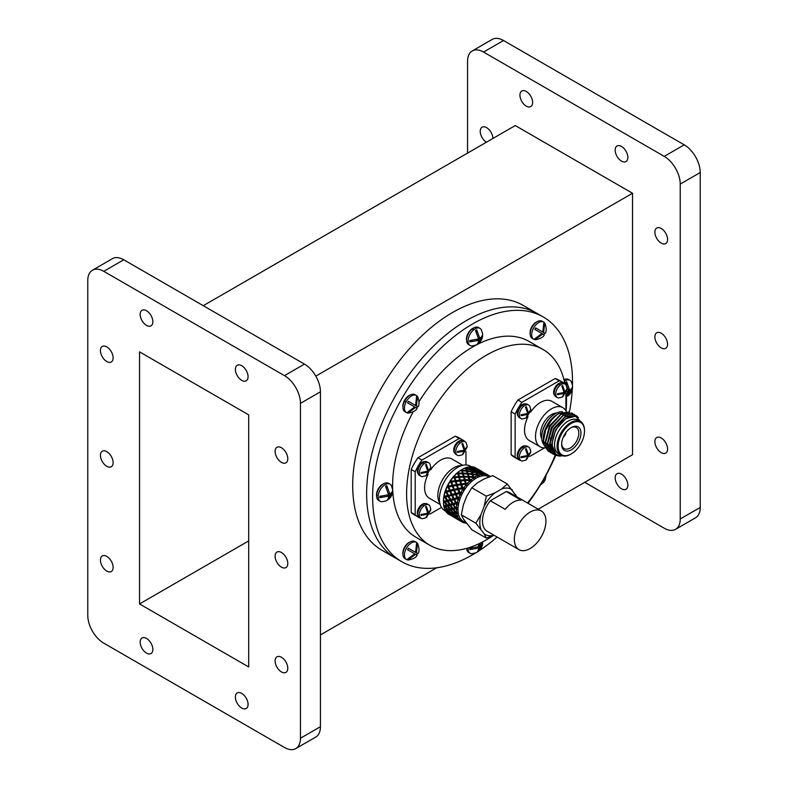 <?xml version="1.0" encoding="UTF-8"?>
<svg xmlns="http://www.w3.org/2000/svg" width="788" height="788" viewBox="0 0 788 788"><rect width="100%" height="100%" fill="white"/><g stroke="black" fill="none" stroke-linecap="round" stroke-linejoin="round"><path stroke-width="1.18" d="M572.462 385.096A141.338 81.607 120 0 0 543.237 316.953L537.239 313.496A141.338 81.607 120 0 0 466.565 320.489A141.338 81.607 120 0 0 374.231 445.043A141.338 81.607 120 0 0 395.901 558.298L381.963 550.26A141.338 81.607 120 0 1 360.303 436.995A141.338 81.607 120 0 1 452.637 312.452A141.338 81.607 120 0 1 523.301 305.449L537.239 313.496A141.338 81.607 120 0 0 466.565 320.489A141.338 81.607 120 0 0 374.231 445.043A141.338 81.607 120 0 0 395.901 558.298L401.9 561.765A141.338 81.607 120 0 0 472.564 554.762A141.338 81.607 120 0 0 475.519 553.009M661.23 333.226A8.973 5.181 -120 0 0 656.739 332.782A8.973 5.181 -120 0 0 655.36 339.973A8.973 5.181 -120 0 0 661.23 347.882A8.973 5.181 -120 0 0 665.712 348.326A8.973 5.181 -120 0 0 667.091 341.135A8.973 5.181 -120 0 0 661.23 333.226M526.285 91.467A8.973 5.181 -120 0 0 521.794 91.024A8.973 5.181 -120 0 0 520.425 98.214A8.973 5.181 -120 0 0 526.285 106.124A8.973 5.181 -120 0 0 530.767 106.567A8.973 5.181 -120 0 0 532.146 99.377A8.973 5.181 -120 0 0 526.285 91.467M621.505 474.149A8.973 5.181 -120 0 0 617.024 473.706A8.973 5.181 -120 0 0 615.645 480.897A8.973 5.181 -120 0 0 621.505 488.806A8.973 5.181 -120 0 0 625.997 489.249A8.973 5.181 -120 0 0 627.376 482.059A8.973 5.181 -120 0 0 621.505 474.149M621.505 146.45A8.973 5.181 -120 0 0 617.024 146.007A8.973 5.181 -120 0 0 615.645 153.197A8.973 5.181 -120 0 0 621.505 161.107A8.973 5.181 -120 0 0 625.997 161.55A8.973 5.181 -120 0 0 627.376 154.359A8.973 5.181 -120 0 0 621.505 146.45M661.23 228.461A8.973 5.181 -120 0 0 656.739 228.018A8.973 5.181 -120 0 0 655.36 235.208A8.973 5.181 -120 0 0 661.23 243.118A8.973 5.181 -120 0 0 665.712 243.571A8.973 5.181 -120 0 0 667.091 236.37A8.973 5.181 -120 0 0 661.23 228.461M661.23 437.99A8.973 5.181 -120 0 0 656.739 437.547A8.973 5.181 -120 0 0 655.36 444.737A8.973 5.181 -120 0 0 661.23 452.647A8.973 5.181 -120 0 0 665.712 453.09A8.973 5.181 -120 0 0 667.091 445.9A8.973 5.181 -120 0 0 661.23 437.99M492.914 138.461A8.973 5.181 -120 0 0 486.57 127.626A8.973 5.181 -120 0 0 482.079 127.183A8.973 5.181 -120 0 0 480.68 134.285A8.973 5.181 -120 0 0 486.432 142.204M106.784 466.309A8.973 5.181 60 0 1 100.923 458.399A8.973 5.181 60 0 1 102.302 451.209A8.973 5.181 60 0 1 106.784 451.652A8.973 5.181 60 0 1 112.645 459.562A8.973 5.181 60 0 1 111.275 466.752A8.973 5.181 60 0 1 106.784 466.309M281.444 567.153A8.973 5.181 60 0 1 275.583 559.244A8.973 5.181 60 0 1 276.962 552.053A8.973 5.181 60 0 1 281.444 552.496A8.973 5.181 60 0 1 287.305 560.406A8.973 5.181 60 0 1 285.936 567.596A8.973 5.181 60 0 1 281.444 567.153M146.499 325.395A8.973 5.181 60 0 1 140.638 317.485A8.973 5.181 60 0 1 142.017 310.295A8.973 5.181 60 0 1 146.499 310.738A8.973 5.181 60 0 1 152.37 318.647A8.973 5.181 60 0 1 150.991 325.838A8.973 5.181 60 0 1 146.499 325.395M146.499 653.094A8.973 5.181 60 0 1 140.638 645.185A8.973 5.181 60 0 1 142.017 637.994A8.973 5.181 60 0 1 146.499 638.438A8.973 5.181 60 0 1 152.37 646.347A8.973 5.181 60 0 1 150.991 653.538A8.973 5.181 60 0 1 146.499 653.094M241.729 708.067A8.973 5.181 60 0 1 235.868 700.158A8.973 5.181 60 0 1 237.237 692.967A8.973 5.181 60 0 1 241.729 693.41A8.973 5.181 60 0 1 247.59 701.32A8.973 5.181 60 0 1 246.211 708.51A8.973 5.181 60 0 1 241.729 708.067M241.729 380.368A8.973 5.181 60 0 1 235.868 372.458A8.973 5.181 60 0 1 237.237 365.268A8.973 5.181 60 0 1 241.729 365.711A8.973 5.181 60 0 1 247.59 373.62A8.973 5.181 60 0 1 246.211 380.811A8.973 5.181 60 0 1 241.729 380.368M281.444 462.389A8.973 5.181 60 0 1 275.583 454.479A8.973 5.181 60 0 1 276.962 447.288A8.973 5.181 60 0 1 281.444 447.732A8.973 5.181 60 0 1 287.305 455.641A8.973 5.181 60 0 1 285.936 462.832A8.973 5.181 60 0 1 281.444 462.389M281.444 671.918A8.973 5.181 60 0 1 275.583 664.008A8.973 5.181 60 0 1 276.962 656.808A8.973 5.181 60 0 1 281.444 657.261A8.973 5.181 60 0 1 287.305 665.17A8.973 5.181 60 0 1 285.936 672.361A8.973 5.181 60 0 1 281.444 671.918M106.784 571.073A8.973 5.181 60 0 1 100.923 563.164A8.973 5.181 60 0 1 102.302 555.973A8.973 5.181 60 0 1 106.784 556.417A8.973 5.181 60 0 1 112.645 564.326A8.973 5.181 60 0 1 111.275 571.517A8.973 5.181 60 0 1 106.784 571.073M106.784 361.544A8.973 5.181 60 0 1 100.923 353.635A8.973 5.181 60 0 1 102.302 346.444A8.973 5.181 60 0 1 106.784 346.887A8.973 5.181 60 0 1 112.645 354.797A8.973 5.181 60 0 1 111.275 361.988A8.973 5.181 60 0 1 106.784 361.544M315.801 376.122L632.528 193.257L515.263 125.558L203.265 305.685M320.44 634.901L436.7 567.784M538.214 509.176L632.528 454.725L632.528 193.257M304.454 364.105A22.616 13.061 60 0 1 320.44 391.803L320.44 726.703A22.616 13.061 60 0 1 315.761 737.056L295.766 748.6A22.616 13.061 60 0 1 284.468 747.477L103.77 643.156A22.616 13.061 60 0 1 87.773 615.458L87.773 280.558A22.616 13.061 60 0 1 92.462 270.205A22.616 13.061 60 0 1 103.77 271.328L123.755 259.784L304.454 364.105L284.468 375.649A22.616 13.061 60 0 1 300.455 403.348L320.44 391.803M284.468 375.649L103.77 271.328M92.462 270.205L112.448 258.661A22.616 13.061 60 0 1 123.755 259.784M300.455 403.348L300.455 738.248A22.616 13.061 60 0 1 295.766 748.6M248.693 666.953L248.693 414.872L139.535 351.852L139.535 603.933L248.693 666.953M584.735 482.315L664.245 528.216A22.616 13.061 -120 0 0 675.552 529.339A22.616 13.061 -120 0 0 680.231 518.987L680.231 184.077A22.616 13.061 -120 0 0 664.245 156.388L483.546 52.057A22.616 13.061 -120 0 0 472.239 50.944A22.616 13.061 -120 0 0 467.56 61.297L467.56 153.099M675.552 529.339L695.538 517.795A22.616 13.061 -120 0 0 700.227 507.442L700.227 172.542A22.616 13.061 -120 0 0 684.23 144.844L503.532 40.523A22.616 13.061 -120 0 0 492.234 39.4L472.239 50.944M248.693 540.913L139.535 603.933M564.907 383.825A113.068 65.286 120 0 0 543.09 349.517A113.068 65.286 120 0 0 486.56 355.112A113.068 65.286 120 0 0 412.685 454.755A113.068 65.286 120 0 0 430.021 545.365A113.068 65.286 120 0 0 486.56 539.76A113.068 65.286 120 0 0 493.229 535.584M543.09 349.517L529.103 341.44A113.068 65.286 120 0 0 472.564 347.035A113.068 65.286 120 0 0 419.039 401.673M413.168 411.848A113.068 65.286 120 0 0 416.025 537.278L430.021 545.365M543.237 316.953A141.338 81.607 120 0 0 472.564 323.957A141.338 81.607 120 0 0 380.23 448.51A141.338 81.607 120 0 0 401.9 561.765M479.153 550.704A141.338 81.607 120 0 0 497.139 537.032M528.049 503.305A141.338 81.607 120 0 0 540.105 485.438M546.232 474.809A141.338 81.607 120 0 0 555.668 455.474M569.379 412.124A141.338 81.607 120 0 0 572.285 389.39M527.556 503.02A113.068 65.286 120 0 0 555.166 455.237M566.07 411.188A113.068 65.286 120 0 0 566.198 393.261M541.691 437.094A18.666 10.776 -60 0 1 541.691 436.808A18.666 10.776 -60 0 1 554.89 413.946L555.402 413.651A19.385 11.19 120 0 0 541.691 437.399A19.385 11.19 120 0 0 543.71 444.501M556.466 413.079A15.514 8.954 120 0 0 551.521 414.577A15.514 8.954 120 0 0 541.73 438.601M562.74 411.878A19.385 11.19 120 0 0 555.402 413.651L554.89 413.946M557.096 414.596A19.434 11.219 120 0 0 543.356 438.394L543.356 439.517A20.813 12.017 -60 0 1 553.028 417.975C546.823 424.722 543.602 432.277 543.356 440.64L543.356 440.847A22.438 12.953 -60 0 1 545.572 430.209L551.285 420.349C555.392 415.936 557.963 413.651 558.997 413.493L557.096 414.596M543.365 440.049A20.813 12.017 -60 0 1 543.356 439.517M571.812 413.05L560.731 414.242L549.778 426.239L545.394 442.029L550.438 452.519M572.827 413.73L571.94 413.119L560.987 414.389L550.034 426.387L545.651 442.176L550.566 452.598L551.531 453.07M573.93 414.271L562.849 415.463L551.895 427.46L547.512 443.25L552.418 453.671L553.521 454.203M574.945 414.951L574.058 414.34L563.105 415.611L552.152 427.608L547.768 443.398L552.674 453.819L553.639 454.292M576.048 415.493L564.957 416.685L554.003 428.682L549.62 444.471L554.663 454.962M578.5 417.699L576.176 415.562L565.223 416.832L554.26 428.83L549.876 444.619L554.791 455.04L559.667 456.144A22.438 12.953 120 0 0 562.258 455.681M543.356 440.847A22.438 12.953 -60 0 0 543.759 444.737L548.32 451.297M545.572 430.209L543.533 440.955L548.448 451.376L549.413 451.849M559.214 454.065A19.434 11.219 -60 0 1 555.402 438.749A19.434 11.219 -60 0 1 568.266 421.048A19.434 11.219 -60 0 1 578.599 420.496M561.391 455.316A20.813 12.017 -60 0 1 559.687 455.277C546.961 455.05 551.541 426.988 566.73 418.398L575.486 416.291L581.367 422.191M570.798 454.203L571.31 453.908A18.666 10.776 -60 0 1 558.111 446.284A18.666 10.776 -60 0 1 571.31 423.422A18.666 10.776 -60 0 1 584.509 431.046A18.666 10.776 -60 0 1 571.31 453.908L570.798 454.203A19.385 11.19 -60 0 1 561.105 455.159L558.564 453.701A19.385 11.19 -60 0 1 555.599 438.158A19.385 11.19 -60 0 1 568.266 421.078A19.385 11.19 -60 0 1 577.959 420.122L580.49 421.58A19.385 11.19 -60 0 1 584.509 430.455A19.385 11.19 -60 0 1 584.509 430.76M561.105 455.159A19.385 11.19 -60 0 1 558.131 439.625A19.385 11.19 -60 0 1 570.798 422.545A19.385 11.19 -60 0 1 580.49 421.58M571.31 449.81A13.642 7.88 -60 0 1 561.657 444.235A13.642 7.88 -60 0 1 571.31 427.529L571.31 427.529A13.642 7.88 -60 0 1 580.953 433.095A13.642 7.88 -60 0 1 571.31 449.81M561.677 443.605A12.155 7.023 120 0 0 564.05 448.51A12.155 7.023 120 0 0 570.256 447.988A12.155 7.023 120 0 0 578.234 437.153A12.155 7.023 120 0 0 576.205 427.451A12.155 7.023 120 0 0 570.768 427.854M565.961 432.484A4.304 2.492 -60 0 1 563.282 437.123M544.961 447.87A22.616 13.061 -60 0 1 540.213 446.826A22.616 13.061 -60 0 1 535.525 436.473A22.616 13.061 -60 0 1 545.404 413.72A22.616 13.061 -60 0 1 562.829 407.652A22.616 13.061 -60 0 1 566.198 411.444M562.829 407.652L551.836 401.309A22.616 13.061 120 0 0 530.58 412.173M527.999 416.645A22.616 13.061 120 0 0 524.532 430.13A22.616 13.061 120 0 0 529.221 440.482L540.213 446.826M521.981 460.911L521.902 460.96A44.522 25.709 -60 0 1 518.268 459.453A44.522 25.709 -60 0 1 515.135 457.05L515.135 414.055L511.146 411.74A44.522 25.709 -60 0 1 517.913 400.028L555.146 378.526A44.522 25.709 -60 0 1 558.79 380.033L562.79 382.338A44.522 25.709 -60 0 1 565.912 384.741L565.912 384.82M515.135 414.055A44.522 25.709 -60 0 1 521.902 402.333L517.913 400.028M521.902 402.333L559.145 380.831L555.146 378.526M559.145 380.831A44.522 25.709 -60 0 1 562.79 382.338M565.912 393.764L565.912 410.883M515.135 457.05L511.146 454.745L511.146 411.74M544.547 447.88L529.723 456.449M518.268 459.453L514.269 457.148A44.522 25.709 -60 0 1 511.146 454.745M565.341 433.361A3.585 2.069 -60 0 1 563.725 436.148M558.997 413.493L568.897 412.055M559.667 456.144L562.189 455.661M555.53 453.524L551.698 444.334L555.747 429.677L565.882 418.546L570.522 416.645M554.161 452.795L550.034 446.757M549.62 444.028L553.629 428.455L565.183 416.556M547.502 442.807L551.511 427.234L563.065 415.335M545.394 441.585L549.394 426.012L560.948 414.114M550.694 437.842L550.113 443.417L554.683 453.1M489.013 476.917L488.993 476.907A25.669 14.824 120 0 0 476.159 478.178A25.669 14.824 120 0 0 459.394 500.794A25.669 14.824 120 0 0 463.324 521.37L466.24 523.045M471.293 466.693L470.406 466.171A25.669 14.824 120 0 0 457.572 467.442A25.669 14.824 120 0 0 440.807 490.067A25.669 14.824 120 0 0 444.737 510.634L445.634 511.146M481.044 474.406L481.626 473.765L480.838 472.416L484.679 474.169A26.851 15.504 120 0 0 482.926 474.169L483.083 475.036L482.089 474.258A26.851 15.504 120 0 0 481.901 474.287L481.488 475.262L480.779 473.884L476.041 472.711L477.695 476.533L478.05 475.381A26.851 15.504 120 0 1 478.247 475.302L479.38 475.853L479.134 474.967A26.851 15.504 120 0 1 481.044 474.445L479.784 472.051L464.24 468.318A26.851 15.504 120 0 0 462.408 469.274L461.571 469.756A25.669 14.824 120 0 0 443.417 501.188A25.669 14.824 120 0 0 443.427 501.513M462.812 465.314L451.888 459.01A22.616 13.061 120 0 0 440.581 460.133A22.616 13.061 120 0 0 430.642 469.875M428.061 474.346A22.616 13.061 120 0 0 429.273 498.183L440.196 504.487M461.66 465.629A22.616 13.061 120 0 0 453.839 467.786A22.616 13.061 120 0 0 439.891 503.335M530.127 512.062A22.33 12.894 120 0 0 515.539 531.742A22.33 12.894 120 0 0 518.967 549.64A22.33 12.894 120 0 0 530.127 548.527A22.33 12.894 120 0 0 544.725 528.846A22.33 12.894 120 0 0 541.297 510.959A22.33 12.894 120 0 0 530.127 512.062M505.197 509.324A22.33 12.894 -60 0 1 513.146 502.251A22.33 12.894 -60 0 1 521.085 500.144L506.231 491.564L490.333 500.744L505.197 509.324M490.333 500.744A22.33 12.894 120 0 0 487.122 531.25L518.967 549.64M465.57 468.525L466.24 470.525L462.507 470.141L462.27 469.353L461.374 469.904A26.851 15.504 120 0 0 461.167 470.032L460.271 470.643A26.851 15.504 120 0 0 458.33 472.14L457.454 472.899A26.851 15.504 120 0 0 457.257 473.066L456.39 473.874A26.851 15.504 120 0 0 454.558 475.765L453.75 476.681A26.851 15.504 120 0 0 453.573 476.898L452.775 477.863A26.851 15.504 120 0 0 451.14 480.059L450.421 481.113A26.851 15.504 120 0 0 450.273 481.35L449.584 482.423A26.851 15.504 120 0 0 448.205 484.847L447.623 485.979A26.851 15.504 120 0 0 447.495 486.226L446.954 487.378A26.851 15.504 120 0 0 445.9 489.909L445.466 491.072A26.851 15.504 120 0 0 445.378 491.328L445.003 492.5A26.851 15.504 120 0 0 444.304 495.022L444.058 496.174A26.851 15.504 120 0 0 444.008 496.42L443.802 497.553A26.851 15.504 120 0 0 443.506 499.976L443.447 501.05A26.851 15.504 120 0 0 443.437 501.286L443.417 502.34A26.851 15.504 120 0 0 443.536 504.537L444.393 505.591L447.535 505.256L447.111 506.054L449.485 508.969L450.588 508.989L450.214 509.806L452.755 512.594L453.839 512.574L453.524 513.392L457.69 516.958A26.851 15.504 120 0 1 457.611 516.79L458.242 515.943L456.705 516.022L453.277 512.525L444.688 501.385L444.215 502.153L446.432 505.177M476.041 472.711L467.52 471.263L467.757 474.209L470.032 481.892L470.17 480.522A26.851 15.504 120 0 1 470.367 480.355L471.677 480.424L471.244 479.596L469.914 479.596L469.047 480.375L470.032 481.892M471.244 471.795L471.904 473.795L468.18 473.411M467.52 471.263L462.704 470.8L462.989 473.933L466.486 484.354A26.851 15.504 120 0 1 466.663 484.147L468.003 483.98L467.471 483.221L466.191 483.32L465.383 484.265L466.496 485.763M466.427 471.135L468.663 477.203L468.141 477.075L468.83 479.606L470.17 480.522M476.917 475.075L473.194 474.543L473.421 477.479L473.824 478.769L474.081 477.489A26.851 15.504 120 0 1 474.287 477.361L475.519 477.676L475.184 476.809L473.844 476.681M477.154 475.775A26.851 15.504 120 0 0 475.322 476.73A26.851 15.504 120 0 0 475.184 476.809M473.194 474.543L468.368 474.071L468.663 477.203L469.234 477.104L469.914 479.596M472.101 474.415L473.824 478.769M473.184 478.099A26.851 15.504 120 0 0 471.244 479.596M469.303 481.33A26.851 15.504 120 0 0 467.471 483.221M465.698 485.319A26.851 15.504 120 0 0 464.053 487.516L462.822 487.703L463.364 490.205L463.186 488.806A26.851 15.504 120 0 1 463.334 488.57L464.684 488.196L464.053 487.516M465.383 484.265L460.862 484.817L461.827 487.861L462.763 488.471L462.123 488.767L462.497 489.88L463.364 490.205M462.497 489.88A26.851 15.504 120 0 0 461.118 492.303L459.975 492.539L460.773 495.031L460.409 493.682A26.851 15.504 120 0 1 460.537 493.436L461.837 492.874L461.118 492.303M462.123 488.767L457.858 489.545L459.04 492.736L460.044 493.229L459.414 493.682L459.867 494.834L460.773 495.031M459.867 494.834A26.851 15.504 120 0 0 458.813 497.356L457.759 497.622L458.843 500.016L458.291 498.784A26.851 15.504 120 0 1 458.38 498.528L459.601 497.819L458.813 497.356M459.414 493.682L455.454 494.578L456.902 497.829L457.956 498.203L457.355 498.784L457.917 499.956L458.843 500.016M457.917 499.956A26.851 15.504 120 0 0 457.227 502.478L456.272 502.724L456.045 503.867L456.715 505.01L457.651 504.96L456.922 503.877A26.851 15.504 120 0 1 456.971 503.63L458.074 502.813L457.227 502.478M456.715 505.01A26.851 15.504 120 0 0 456.429 507.433L455.592 507.639L455.553 508.703L456.331 509.797L457.247 509.649L456.351 508.743A26.851 15.504 120 0 1 456.36 508.506L457.326 507.639L456.429 507.433M456.331 509.797A26.851 15.504 120 0 0 456.449 511.993L455.74 512.131L455.888 513.077L456.784 514.091L457.661 513.855L456.607 513.165A26.851 15.504 120 0 1 456.577 512.958L457.385 512.082L456.449 511.993M456.784 514.091A26.851 15.504 120 0 0 457.306 515.982L456.705 516.022M458.045 517.716A26.851 15.504 120 0 0 458.951 519.203L455.257 515.913L455.06 516.731L458.045 519.056L459.069 518.918L458.941 519.716L460.054 520.504L460.803 520.169L459.532 519.952A26.851 15.504 120 0 1 459.424 519.824L459.867 519.065L458.951 519.203M460.054 520.504A26.851 15.504 120 0 0 461.305 521.538L457.68 519.331L457.385 518.415L457.326 519.193L460.566 521.144L456.193 518.612L455.868 517.677L455.868 518.415L457.326 519.193M461.532 520.957L461.541 521.686L463.403 521.991L462.073 522.011A26.851 15.504 120 0 1 461.926 521.932L462.182 521.311L461.305 521.538L461.847 521.853M462.733 522.336A26.851 15.504 120 0 0 464.27 522.868L465.019 523.025A26.851 15.504 120 0 0 465.186 523.045L465.964 523.134A26.851 15.504 120 0 0 466.319 523.153M447.141 513.047A26.851 15.504 120 0 0 448.392 514.081L450.726 515.313L447.141 513.047L446.973 512.18M446.707 512.515L446.51 512.367A26.851 15.504 120 0 0 446.619 512.495L447.732 512.367L447.604 513.165M445.131 510.26A26.851 15.504 120 0 0 446.038 511.747L448.53 512.752L445.131 510.26L445.033 509.432M444.875 509.501L444.698 509.334A26.851 15.504 120 0 0 444.767 509.501L445.949 509.432L445.693 510.26M443.693 505.709L443.664 505.502A26.851 15.504 120 0 0 443.693 505.709L443.871 506.635A26.851 15.504 120 0 0 444.393 508.526L445.358 509.472L448.165 509.294L447.85 510.122L450.549 512.771L451.623 512.702L451.366 513.53L454.203 516.022L455.257 515.913M443.447 501.05L443.417 501.661L447.712 500.685L447.19 501.414L449.249 504.527L450.352 504.655L449.879 505.433L452.105 508.447L453.199 508.526L452.775 509.324L455.159 512.239L456.252 512.259L451.623 512.702L451.839 513.52L454.656 516.051L456.213 516.051M461.571 469.756L462.408 469.274A26.851 15.504 120 0 0 462.27 469.353M475.223 470.84L474.12 468.781L468.131 466.988A26.851 15.504 120 0 0 466.22 467.511L465.334 467.845A26.851 15.504 120 0 0 465.137 467.924L463.866 468.545M468.988 466.831L469.175 466.801A26.851 15.504 120 0 0 468.988 466.831L467.658 467.284M470.012 466.713L473.874 468.397L471.766 466.713A26.851 15.504 120 0 0 470.012 466.713L469.254 467.048M472.544 466.801L472.711 466.831A26.851 15.504 120 0 0 472.544 466.801L471.194 467.048M473.46 466.988L477.223 468.939L474.997 467.511A26.851 15.504 120 0 0 473.46 466.988L472.633 467.284M477.154 468.712L475.548 468.545M490.244 476.474A26.851 15.504 120 0 0 489.348 475.775L487.004 474.534M484.108 473.44L480.601 472.061L479.734 470.919L483.182 472.465L484.512 474.406L485.132 473.884L484.177 472.948L487.91 474.967L488.166 475.844L488.58 475.302A26.851 15.504 120 0 1 488.718 475.381L489.378 476.523L489.348 475.775M487.91 474.967A26.851 15.504 120 0 0 486.373 474.445L485.132 473.884M484.679 474.169L485.024 475.036L485.457 474.258A26.851 15.504 120 0 1 485.625 474.287L486.462 475.262L486.373 474.445M464.703 522.631L465.964 523.134M458.941 519.716L457.68 519.331M459.335 519.804L459.069 518.918M455.06 516.731L453.671 516.534L453.405 515.648L453.277 516.445L456.39 518.583L452.007 516.061L451.721 515.145L451.662 515.913L454.903 517.864L451.662 515.913M453.671 516.534L458.045 519.056M449.82 514.879L450.509 515.313M453.277 516.445L452.007 516.061M457.03 516.8L455.494 516.77M451.366 513.53L449.82 513.49L449.584 512.643L449.396 513.461L452.381 515.785L453.405 515.648M449.82 513.49L452.775 515.854L454.203 516.022M449.396 513.461L447.998 513.254L452.381 515.785M449.012 514.475L450.194 514.406M453.524 513.392L451.839 513.52M455.888 513.077L454.036 513.333M455.553 508.703L453.386 509.186L455.74 512.131M453.386 509.186L445.259 496.627L444.708 497.326L446.609 500.498M456.449 512.978L456.252 512.259L457.385 512.082M450.214 509.806L448.372 510.063L451.031 512.752L452.755 512.594M448.372 510.063L444.915 505.719L444.54 506.536L447.082 509.324M447.85 510.122L446.166 510.24L448.973 512.771L450.549 512.771M452.135 512.692L451.031 512.752M455.159 512.239L453.277 512.525M452.775 509.324L450.785 509.708M456.045 503.867L453.563 504.507L453.376 503.956L452.864 504.694L454.922 507.797L456.025 507.935L445.949 509.432M453.563 504.507L455.592 507.639M456.203 508.536L456.025 507.935L457.326 507.639M446.471 509.422L445.358 509.472M444.54 506.536L443.871 506.635M449.485 508.969L447.614 509.255M447.111 506.054L445.112 506.438M452.105 508.447L450.066 508.861M449.879 505.433L447.722 505.916M454.922 507.797L452.736 508.319M452.864 504.694L450.539 505.275M457.355 498.784L453.77 499.71L455.513 502.931L456.597 503.177L453.376 503.956L450.933 499.907L450.381 500.597L452.282 503.768L453.376 503.956L444.393 505.591M456.272 502.724L454.43 499.208M456.794 503.66L456.597 503.177L458.074 502.813M444.215 502.153L443.417 502.34M449.249 504.527L447.052 505.039M447.19 501.414L444.875 501.995M452.282 503.768L449.918 504.359M450.381 500.597L447.899 501.237M455.513 502.931L453.001 503.591M453.77 499.71L451.13 500.4M443.821 505.689L444.915 505.719L443.831 505.876M457.858 489.545L453.74 490.402L457.956 498.203L454.351 499.06L454.095 498.558L454.351 499.06L450.933 499.907L448.756 495.938M456.341 494.371L457.759 497.622M458.192 498.568L459.601 497.819M451.682 495.514L453.277 498.755L454.351 499.06L452.292 494.933L448.096 496.43L449.84 499.651L450.933 499.907L443.585 501.257M455.454 494.578L452.529 495.297L453.908 498.193M452.529 495.297L450.411 490.786L452.292 494.933L448.677 495.79L448.421 495.268L448.677 495.79L445.259 496.627L444.934 496.184L447.604 495.485L448.677 495.79L446.619 491.653L446.018 492.244L447.604 495.485M444.708 497.326L443.802 497.553M443.506 499.976L444.255 501.089M449.84 499.651L447.328 500.311M448.096 496.43L445.466 497.12M453.277 498.755L450.608 499.454M456.902 497.829L454.095 498.558M460.862 484.817L456.459 485.497L460.044 493.229L456.085 494.066L454.666 490.205M458.813 489.358L459.975 492.539M460.33 493.475L461.837 492.874M456.459 485.497L452.184 486.275L456.085 494.066L448.421 495.268L446.422 491.072L449.387 490.353L450.411 490.786L449.79 491.308L451.238 494.559M446.018 492.244L445.003 492.5M444.304 495.022L444.934 496.184M449.79 491.308L446.855 492.027M455.05 493.633L452.085 494.342M453.74 490.402L450.667 491.101M459.04 492.736L455.947 493.426M444.176 496.381L445.259 496.627L443.821 496.982M469.047 480.375L459.719 480.995L462.763 488.471L458.498 489.171L457.444 485.329M461.876 484.669L462.822 487.703M463.117 488.599L464.684 488.196M459.719 480.995L455.198 481.547L458.498 489.171L454.371 489.959L453.149 486.088M455.198 481.547L450.785 482.217L454.371 489.959L450.411 490.786L448.707 486.679L450.411 490.786L445.013 492.037M447.623 485.979L448.707 486.679L448.067 487.132L449.387 490.353M448.067 487.132L446.954 487.378M445.9 489.909L446.422 491.072M453.376 489.456L450.273 490.146M452.184 486.275L448.993 486.935M457.523 488.619L454.302 489.259M461.827 487.861L458.488 488.432M445.565 491.279L446.619 491.653L445.772 489.841M464.339 480.601L465.994 484.137L461.492 484.6L460.763 480.887M468.141 477.075L463.374 477.104L466.191 483.32M466.427 484.157L468.003 483.98M463.374 477.104L458.675 477.321L461.492 484.6L457.089 485.201L456.213 481.409M458.675 477.321L454.046 477.725L457.089 485.201L452.824 485.901L451.78 482.059M450.421 481.113L451.425 481.921L452.824 485.901L448.707 486.679L448.638 485.989L451.859 485.339M450.785 482.217L449.584 482.423M448.205 484.847L448.638 485.989M456.154 484.581L452.824 485.162M460.596 483.93L457.158 484.423M465.137 483.418L461.62 483.812M448.008 484.896L448.707 486.679L446.944 487.043M465.334 480.532L464.457 477.085M457.454 472.899L460.33 480.867L458.783 473.805L458.261 473.874L459.256 477.282L454.656 477.597L455.819 481.33L455.09 477.617M454.922 480.66L451.485 481.153L451.14 480.059M454.046 477.725L452.775 477.863M459.473 480.148L455.947 480.532M464.112 479.784L460.517 480.05M468.83 479.606L465.186 479.734M472.948 477.272L469.234 477.104M450.844 480.207L451.485 481.153M471.904 473.795L473.421 477.479L474.081 477.489M468.368 474.071L467.757 474.209L466.86 471.431L467.333 470.663L466.663 468.712M462.477 473.805L463.935 477.154L463.561 473.824L458.783 473.805M458.449 476.513L454.853 476.779L454.558 475.765M457.71 473.834L456.39 473.874M463.167 476.336L459.512 476.454M467.944 476.356L464.25 476.326M467.274 473.992L463.561 473.824M472.751 476.602L469.037 476.395M453.799 476.868L454.656 477.597L454.853 476.779M454.174 476.001L454.656 477.597L452.667 477.774M476.179 470.919L476.917 472.475L476.356 473.164L475.105 470.613L477.695 476.533M478.247 475.302L477.292 475.45L477.804 474.711L477.114 472.948M470.367 469.441L472.534 474.711L472.997 473.933L472.337 471.982M461.601 470.722L462.989 473.933L462.083 470.938L460.271 470.643M462.704 470.8L462.083 470.938L462.507 470.141M462.27 473.086L458.577 473.046L458.33 472.14M467.077 473.322L463.364 473.115M476.72 474.514L472.997 473.933M479.134 474.967L477.804 474.711M457.848 472.436L458.261 473.874L458.577 473.046M469.215 466.9L471.628 472.17L472.14 471.441L471.451 469.678M466.24 470.525L466.86 471.431L465.954 468.899L466.466 468.161L470.16 468.939M471.047 471.234L467.333 470.663M475.834 472.209L472.14 471.441M480.562 473.45L476.917 472.475M482.926 474.169L481.626 473.765M461.413 470.052L462.083 470.938L461.689 469.687M485.398 474.189L484.512 474.406M475.371 471.135L475.952 470.495L475.164 469.146L478.7 470.485L479.99 472.642M479.734 470.919L478.838 471.135L479.459 470.613L478.513 469.678L477.587 469.884L478.217 469.441L477.164 468.712L481.547 471.234L478.217 469.441M475.164 469.146L474.317 469.362L474.928 468.781L474.061 467.639L477.508 469.195L478.838 471.135M470.505 467.648L471.244 469.195L470.692 469.884L469.559 467.579M466.22 467.511L466.466 468.161M474.888 470.17L471.244 469.195M479.547 471.677L475.952 470.495M465.373 467.964L465.954 468.899L465.55 467.865M486.078 473.933L483.891 472.711L483.251 473.164M483.891 472.711L487.211 474.514M478.513 469.678L482.896 472.209L479.459 470.613M481.34 471.263L482.827 471.982L481.872 472.17M478.444 470.17L474.928 468.781M469.707 467.855L470.288 467.215M480.404 470.663L481.547 471.234M472.77 466.9L473.164 467.855L473.795 467.343M475.873 467.964L476.198 468.899M541.297 510.959L509.452 492.569A22.33 12.894 120 0 0 506.231 491.564M484.108 478.956L492.776 475.627L507.324 484.019L501.562 489.033L495.002 492.815L486.334 496.144L471.795 487.742L477.548 482.739L484.108 478.956M486.334 496.144L484.187 506.28L480.907 514.731L475.844 523.183L484.187 533.821L486.334 538.115L471.795 529.723L463.452 519.085L461.295 514.791L463.452 504.655L466.732 496.204L471.795 487.742M516.889 496.864L507.324 484.019M475.844 523.183L461.295 514.791M486.334 538.115L494.027 535.239M495.002 492.815A26.122 15.08 120 0 0 484.187 506.28M480.907 514.731A26.122 15.08 120 0 0 480.907 529.162M484.187 533.821A26.122 15.08 120 0 0 493.889 535.16M516.229 496.479A26.122 15.08 120 0 0 515.667 494.657M512.387 489.998A26.122 15.08 120 0 0 501.562 489.033M465.964 442.521L465.964 442.442A44.522 25.709 120 0 0 462.842 440.039A44.522 25.709 120 0 0 459.207 438.532L421.964 460.034A44.522 25.709 120 0 0 415.197 471.756L415.197 514.751L411.198 512.446A44.522 25.709 120 0 0 414.321 514.85L418.32 517.155A44.522 25.709 120 0 0 421.964 518.662L422.033 518.612M415.197 471.756L411.198 469.441L411.198 512.446M421.964 460.034L417.965 457.729A44.522 25.709 120 0 0 411.198 469.441M459.207 438.532L455.208 436.227L417.965 457.729M462.842 440.039L458.843 437.734A44.522 25.709 120 0 0 455.208 436.227M465.964 464.979L465.964 451.465M429.775 514.15L441.477 507.393M415.197 514.751A44.522 25.709 120 0 0 418.32 517.155M464.93 480.552L449.534 482.217M458.242 515.943L457.286 515.982M555.717 394.01A7.772 4.492 120 0 0 557.323 397.566A7.772 4.492 120 0 0 558.859 397.93L562.218 397.113L564.11 393.429L557.421 394.69A6.865 3.97 -60 0 1 557.402 394.236A6.865 3.97 -60 0 1 557.421 393.764L564.11 392.503L561.854 386.081A6.865 3.97 -60 0 1 562.662 385.618L564.907 392.04L567.153 388.563L566.178 385.253A7.772 4.492 120 0 0 565.104 384.101A7.772 4.492 120 0 0 559.106 386.179A7.772 4.492 120 0 0 555.717 394.01M567.124 389.242L562.868 396.719M567.094 389.105L562.662 396.797M565.104 384.101L563.597 383.234A7.772 4.492 120 0 0 557.609 385.312A7.772 4.492 120 0 0 554.22 393.143A7.772 4.492 120 0 0 555.826 396.699L557.323 397.566M564.907 392.966L564.11 392.503M564.907 392.04L564.031 391.538M562.662 385.618L562.662 387.401M564.11 393.429L563.233 392.916M558.968 393.793L557.421 394.69M559.46 384.229L559.056 383.313L558.889 384.17M561.716 382.899A7.21 4.167 120 0 0 559.056 383.313M558.928 384.603L558.544 383.608A7.21 4.167 120 0 0 554.131 389.449A7.21 4.167 120 0 0 554.594 395.231M523.084 405.239L522.68 404.323L522.503 405.17M525.34 403.899A7.21 4.167 120 0 0 522.68 404.323M522.552 405.603L522.168 404.608A7.21 4.167 120 0 0 517.755 410.459A7.21 4.167 120 0 0 518.218 416.231M523.084 447.239L522.68 446.323L522.503 447.18M525.34 445.909A7.21 4.167 120 0 0 522.68 446.323M522.552 447.614L522.168 446.619A7.21 4.167 120 0 0 517.755 452.46A7.21 4.167 120 0 0 518.218 458.242M519.341 415.01A7.772 4.492 120 0 0 520.947 418.566A7.772 4.492 120 0 0 522.483 418.93L525.842 418.113L527.733 414.429L521.035 415.69A6.865 3.97 -60 0 1 521.026 415.237A6.865 3.97 -60 0 1 521.035 414.774L527.733 413.503L525.478 407.081A6.865 3.97 -60 0 1 526.276 406.618L528.531 413.05L530.777 409.563L529.802 406.253A7.772 4.492 120 0 0 528.718 405.101A7.772 4.492 120 0 0 522.73 407.189A7.772 4.492 120 0 0 519.341 415.01M530.748 410.243L526.492 417.719M530.718 410.105L526.276 417.798M528.718 405.101L527.221 404.234A7.772 4.492 120 0 0 521.232 406.322A7.772 4.492 120 0 0 517.834 414.143A7.772 4.492 120 0 0 519.45 417.699L520.947 418.566M528.531 413.966L527.733 413.503M528.531 413.05L527.655 412.538M526.276 406.618L526.276 408.401M527.733 414.429L526.847 413.927M522.582 414.803L521.035 415.69M519.341 457.02A7.772 4.492 120 0 0 520.947 460.576A7.772 4.492 120 0 0 522.483 460.941L525.842 460.123L527.733 456.439L521.035 457.7A6.865 3.97 -60 0 1 521.026 457.247A6.865 3.97 -60 0 1 521.035 456.774L527.733 455.513L525.478 449.091A6.865 3.97 -60 0 1 526.276 448.628L528.531 455.05L530.777 451.573L529.802 448.264A7.772 4.492 120 0 0 528.718 447.111A7.772 4.492 120 0 0 522.73 449.19A7.772 4.492 120 0 0 519.341 457.02M530.748 452.253L526.492 459.729M530.718 452.115L526.276 459.798M528.718 447.111L527.221 446.244A7.772 4.492 120 0 0 521.232 448.323A7.772 4.492 120 0 0 517.834 456.154A7.772 4.492 120 0 0 519.45 459.709L520.947 460.576M528.531 455.976L527.733 455.513M528.531 455.05L527.655 454.548M526.276 448.628L526.276 450.411M527.733 456.439L526.847 455.927M522.582 456.804L521.035 457.7M482.601 333.866L481.379 329.817A9.889 5.713 120 0 0 480.01 328.369A9.889 5.713 120 0 0 472.386 331.019A9.889 5.713 120 0 0 468.072 340.977A9.889 5.713 120 0 0 470.121 345.508A9.889 5.713 120 0 0 472.061 345.971L476.169 345.006M475.509 345.233C477.439 344.691 478.464 343.066 478.572 340.347L469.746 341.903A9.032 5.22 -60 0 1 469.717 341.234A9.032 5.22 -60 0 1 469.746 340.524L478.572 338.958L475.509 330.536A9.032 5.22 -60 0 1 476.71 329.847L479.764 338.269C482.059 336.831 482.955 335.127 482.473 333.176M480.01 328.369L478.513 327.503A9.889 5.713 120 0 0 470.889 330.152A9.889 5.713 120 0 0 466.565 340.111A9.889 5.713 120 0 0 468.614 344.642L470.121 345.508M482.551 334.87L482.601 335.885L477.124 344.415M478.572 340.347L477.242 339.579M472.002 340.603L469.746 341.903M479.764 339.658L478.572 338.958M479.764 338.269L478.444 337.5M476.71 329.847L476.71 332.457M473.667 327.936A8.619 4.974 120 0 0 472.908 328.271L472.879 328.429M473.145 328.793L472.908 328.271M472.78 329.542L472.396 328.557A8.619 4.974 120 0 0 466.565 340.229M405.012 411.779L406.51 412.646L405.012 411.779A9.889 5.713 120 0 1 405.012 400.353A9.889 5.713 120 0 1 414.912 394.65L416.409 395.507A9.889 5.713 120 0 0 406.51 401.22A9.889 5.713 120 0 0 406.51 412.646L406.51 412.646A9.889 5.713 120 0 0 408.46 413.109C413.286 412.154 416.172 410.558 417.088 408.312M407.987 412.508A9.032 5.22 -60 0 1 407.583 412.232L414.715 406.943L407.583 402.816A9.032 5.22 -60 0 1 408.43 401.348L415.562 405.475L416.576 396.65A9.032 5.22 -60 0 1 417.019 396.856A9.032 5.22 -60 0 1 417.423 397.132L416.419 405.958L417.423 406.549A9.032 5.22 -60 0 1 416.576 408.017L415.562 407.426L408.43 412.715A9.032 5.22 -60 0 1 407.987 412.508M417.935 406.844C419.423 404.914 419.374 401.624 417.778 396.965A9.889 5.713 120 0 0 416.409 395.507L414.912 394.65M415.562 407.426L414.715 406.943M408.923 411.858L408.43 412.715M416.419 405.958L417.423 406.549M417.423 397.132L416.931 397.989M412.508 403.702L408.43 401.348M392.66 489.663L391.429 485.615A9.889 5.713 120 0 0 390.06 484.167A9.889 5.713 120 0 0 385.115 484.65A9.889 5.713 120 0 0 378.654 493.377A9.889 5.713 120 0 0 380.171 501.296A9.889 5.713 120 0 0 382.111 501.759L386.228 500.804M385.559 501.03C387.489 500.488 388.514 498.853 388.622 496.144L379.796 497.701A9.032 5.22 -60 0 1 379.796 496.312L388.622 494.756L385.559 486.334A9.032 5.22 -60 0 1 386.159 485.96A9.032 5.22 -60 0 1 386.76 485.644L389.824 494.066C392.109 492.618 393.005 490.924 392.522 488.974M390.06 484.167L388.563 483.3A9.889 5.713 120 0 0 383.618 483.793A9.889 5.713 120 0 0 377.156 492.51A9.889 5.713 120 0 0 378.673 500.439L380.171 501.296M392.601 490.668L392.66 491.673L387.174 500.213M388.622 496.144L387.292 495.376M382.062 496.391L379.796 497.701M389.824 495.445L388.622 494.756M389.824 494.066L388.494 493.298M386.76 485.644L386.76 488.255M417.935 553.728C419.423 551.807 419.374 548.507 417.778 543.848A9.889 5.713 120 0 0 416.409 542.4A9.889 5.713 120 0 0 406.51 548.113A9.889 5.713 120 0 0 406.51 559.529A9.889 5.713 120 0 0 408.46 559.992C413.286 559.047 416.172 557.441 417.088 555.195M417.019 554.181A9.032 5.22 -60 0 1 416.576 554.9L415.562 554.319L408.43 559.598A9.032 5.22 -60 0 1 407.583 559.116L414.715 553.826L407.583 549.709A9.032 5.22 -60 0 1 407.987 548.96A9.032 5.22 -60 0 1 408.43 548.231L415.562 552.358L416.576 543.533A9.032 5.22 -60 0 1 417.423 544.025L416.419 552.841L417.423 553.432A9.032 5.22 -60 0 1 417.019 554.181M416.409 542.4L414.912 541.533A9.889 5.713 120 0 0 405.012 547.246A9.889 5.713 120 0 0 405.012 558.672L406.51 559.529M415.562 554.319L414.715 553.826M408.923 558.751L408.43 559.598M413.355 551.078L417.423 553.432M417.423 544.025L416.931 544.872M468.102 547.926A9.889 5.713 120 0 0 468.072 548.704A9.889 5.713 120 0 0 470.121 553.235A9.889 5.713 120 0 0 472.061 553.698L476.169 552.733M482.551 542.607L482.601 543.612L477.124 552.142M475.509 552.959C477.439 552.418 478.464 550.792 478.572 548.074L469.746 549.63A9.032 5.22 -60 0 1 469.717 548.96A9.032 5.22 -60 0 1 469.746 548.251L478.572 546.685L478.217 544.075M466.585 548.369A9.889 5.713 120 0 0 468.614 552.368L470.121 553.235M479.439 543.503L479.764 545.995L482.62 542.026M479.764 547.384L478.572 546.685M479.764 545.995L478.444 545.227M478.572 548.074L477.242 547.305M472.002 548.33L469.746 549.63M544.301 477.952L543.621 479.399L544.636 479.99A9.032 5.22 -60 0 1 543.779 481.458L542.774 480.877L541.858 482.187M543.621 479.399L544.636 479.99M410.065 395.074A8.619 4.974 120 0 0 404.904 399.733L405.239 400.481M404.805 400.737L404.53 400.353A8.619 4.974 120 0 0 402.964 407.376M405.13 401.703L404.53 400.353M383.717 483.733A8.619 4.974 120 0 0 376.526 494.401L377.107 495.15M376.664 494.962L376.526 495.002A8.619 4.974 120 0 0 376.625 496.026M410.065 541.967A8.619 4.974 120 0 0 402.964 554.26M455.779 451.711A7.772 4.492 120 0 0 457.385 455.267A7.772 4.492 120 0 0 458.921 455.631L462.28 454.814L464.171 451.13L457.473 452.391A6.865 3.97 -60 0 1 457.454 451.938A6.865 3.97 -60 0 1 457.473 451.465L464.171 450.204L461.916 443.782A6.865 3.97 -60 0 1 462.714 443.319L464.969 449.741L467.215 446.264L466.24 442.954A7.772 4.492 120 0 0 465.156 441.802A7.772 4.492 120 0 0 459.168 443.88A7.772 4.492 120 0 0 455.779 451.711M467.185 446.944L462.93 454.42M467.156 446.806L462.714 454.489M465.156 441.802L463.659 440.935A7.772 4.492 120 0 0 457.67 443.014A7.772 4.492 120 0 0 454.272 450.844A7.772 4.492 120 0 0 455.888 454.4L457.385 455.267M464.969 450.667L464.171 450.204M464.969 449.741L464.093 449.239M462.714 443.319L462.714 445.102M464.171 451.13L463.285 450.618M459.02 451.494L457.473 452.391M459.522 441.93L459.118 441.014L458.941 441.871M461.778 440.6A7.21 4.167 120 0 0 459.118 441.014M458.99 442.304L458.606 441.31A7.21 4.167 120 0 0 454.193 447.151A7.21 4.167 120 0 0 454.656 452.933M423.146 462.94L422.742 462.024L422.565 462.871M425.392 461.601A7.21 4.167 120 0 0 422.742 462.024M422.614 463.305L422.22 462.31A7.21 4.167 120 0 0 417.817 468.161A7.21 4.167 120 0 0 418.27 473.933M423.146 504.941L422.742 504.024L422.565 504.881M425.392 503.611A7.21 4.167 120 0 0 422.742 504.024M422.614 505.315L422.22 504.32A7.21 4.167 120 0 0 417.817 510.161A7.21 4.167 120 0 0 418.27 515.943M419.393 472.711A7.772 4.492 120 0 0 421.009 476.267A7.772 4.492 120 0 0 422.545 476.632L425.894 475.814L427.786 472.13L421.097 473.391A6.865 3.97 -60 0 1 421.078 472.938A6.865 3.97 -60 0 1 421.097 472.475L427.786 471.204L425.54 464.782A6.865 3.97 -60 0 1 426.338 464.319L428.583 470.751L430.829 467.264L429.864 463.955A7.772 4.492 120 0 0 428.78 462.802A7.772 4.492 120 0 0 422.792 464.89A7.772 4.492 120 0 0 419.393 472.711M430.8 467.944L426.554 475.42M430.78 467.806L426.338 475.499M428.78 462.802L427.283 461.935A7.772 4.492 120 0 0 421.294 464.024A7.772 4.492 120 0 0 417.896 471.845A7.772 4.492 120 0 0 419.502 475.4L421.009 476.267M428.583 471.667L427.786 471.204M428.583 470.751L427.707 470.239M426.338 464.319L426.338 466.102M427.786 472.13L426.909 471.628M422.644 472.505L421.097 473.391M419.393 514.722A7.772 4.492 120 0 0 421.009 518.277A7.772 4.492 120 0 0 422.545 518.642L425.894 517.824L427.786 514.14L421.097 515.401A6.865 3.97 -60 0 1 421.078 514.948A6.865 3.97 -60 0 1 421.097 514.475L427.786 513.215L425.54 506.792A6.865 3.97 -60 0 1 426.338 506.329L428.583 512.752L430.829 509.275L429.864 505.965A7.772 4.492 120 0 0 428.78 504.812A7.772 4.492 120 0 0 422.792 506.891A7.772 4.492 120 0 0 419.393 514.722M430.8 509.954L426.554 517.43M430.78 509.816L426.338 517.499M428.78 504.812L427.283 503.946A7.772 4.492 120 0 0 421.294 506.024A7.772 4.492 120 0 0 417.896 513.855A7.772 4.492 120 0 0 419.502 517.411L421.009 518.277M428.583 513.678L427.786 513.215M428.583 512.752L427.707 512.249M426.338 506.329L426.338 508.112M427.786 514.14L426.909 513.628M422.644 514.505L421.097 515.401M572.551 385.795L571.33 381.756A9.889 5.713 120 0 0 569.96 380.299A9.889 5.713 120 0 0 565.016 380.791A9.889 5.713 120 0 0 564.346 381.205M566.838 391.646L568.522 390.897L565.459 382.476A9.032 5.22 -60 0 1 566.05 382.091A9.032 5.22 -60 0 1 566.651 381.776L569.714 390.198C572.009 388.76 572.906 387.066 572.413 385.105M572.492 386.809L572.551 387.814L567.074 396.344M569.96 380.299L568.463 379.432A9.889 5.713 120 0 0 563.972 379.678M566.414 396.788L568.522 392.276L566.208 393.242M569.714 390.198L568.384 389.439M566.651 381.776L566.651 384.386M568.522 392.276L567.193 391.508M569.714 391.587L568.522 390.897M545.138 333.403C546.626 331.472 546.577 328.182 544.981 323.523A9.889 5.713 120 0 0 543.612 322.065A9.889 5.713 120 0 0 533.722 327.778A9.889 5.713 120 0 0 533.722 339.204A9.889 5.713 120 0 0 535.663 339.667C540.499 338.712 543.375 337.116 544.291 334.87M535.19 328.635A9.032 5.22 -60 0 1 535.633 327.906L542.774 332.034L543.779 323.208A9.032 5.22 -60 0 1 544.636 323.691L543.621 332.516L544.636 333.107A9.032 5.22 -60 0 1 544.232 333.846A9.032 5.22 -60 0 1 543.779 334.575L542.774 333.984L535.633 339.273A9.032 5.22 -60 0 1 534.786 338.791L541.927 333.501L534.786 329.374A9.032 5.22 -60 0 1 535.19 328.635M543.612 322.065L542.114 321.209A9.889 5.713 120 0 0 532.215 326.912A9.889 5.713 120 0 0 532.215 338.338L533.722 339.204M542.774 333.984L541.927 333.501M536.126 338.416L535.633 339.273M540.558 330.753L544.636 333.107M544.636 323.691L544.134 324.548M537.268 321.632A8.619 4.974 120 0 0 530.176 333.935M300.455 738.248L320.44 726.703M684.23 144.844L664.245 156.388M503.532 40.523L483.546 52.057M700.227 172.542L680.231 184.077M700.227 507.442L680.231 518.987M541.691 436.808L541.691 437.399M584.509 431.046L584.509 430.455M454.223 498.814L453.918 498.193M456.853 516.012L457.798 515.963M482.601 335.885C482.217 339.264 480.66 341.972 477.922 344.001M392.66 491.673C392.276 495.061 390.71 497.77 387.972 499.789M482.601 543.612C482.217 546.99 480.66 549.699 477.922 551.728M539.79 485.585L544.291 481.754M546.212 474.474L545.138 480.286M572.551 387.814C572.167 391.203 570.611 393.901 567.872 395.931"/></g></svg>
